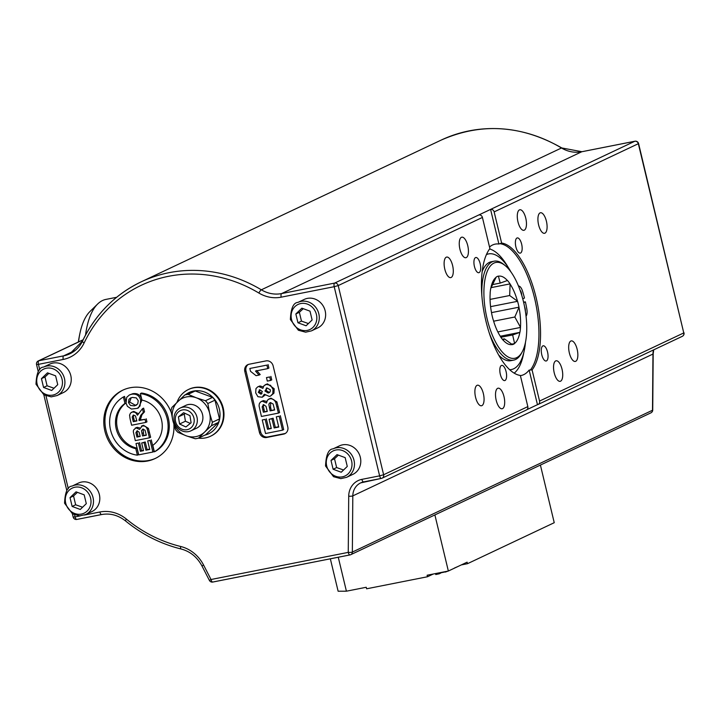 <?xml version="1.0" encoding="UTF-8"?>
<svg xmlns="http://www.w3.org/2000/svg" width="720" height="720" viewBox="0 0 720 720"><rect width="100%" height="100%" fill="white"/><g stroke="black" fill="none" stroke-linecap="round" stroke-linejoin="round"><path stroke-width="1.08" d="M297.954 322.776L295.839 313.965L301.869 308.169L310.005 311.166L312.12 319.977L306.09 325.782L297.954 322.776L301.473 321.111L308.403 323.559M297.954 302.391L304.281 299.403A15.759 14.364 64.7 0 1 324 307.512A15.759 14.364 64.7 0 1 317.745 327.897L311.418 330.885A15.759 14.364 -115.3 0 0 317.664 310.509A15.759 14.364 -115.3 0 0 297.954 302.391C293.391 302.67 290.871 308.385 290.385 319.545L298.368 330.246L305.631 332.181L311.418 330.885M303.255 308.682L299.358 312.309L301.473 321.111M299.358 312.309L295.839 313.965M43.569 387.459L41.454 378.648L47.484 372.843L55.62 375.849L57.735 384.66L51.705 390.465L43.569 387.459L47.088 385.794L54.018 388.233M43.569 367.074L49.896 364.086A15.759 14.364 64.7 0 1 69.615 372.195A15.759 14.364 64.7 0 1 63.36 392.571L57.033 395.568A15.759 14.364 -115.3 0 0 63.279 375.183A15.759 14.364 -115.3 0 0 43.569 367.074C39.006 367.353 36.486 373.068 36 384.228L43.983 394.92L51.246 396.864L57.033 395.568M48.87 373.356L44.973 376.983L47.088 385.794M44.973 376.983L41.454 378.648M78.462 483.075A15.759 14.364 64.7 0 1 98.181 491.184A15.759 14.364 64.7 0 1 91.926 511.569L85.599 514.557A15.759 14.364 -115.3 0 0 91.845 494.181A15.759 14.364 -115.3 0 0 72.135 486.072L78.462 483.075M339.444 445.86A15.759 14.364 64.7 0 1 359.154 453.969A15.759 14.364 64.7 0 1 352.908 474.345L346.572 477.342A15.759 14.364 -115.3 0 0 352.827 456.957A15.759 14.364 -115.3 0 0 333.108 448.848L339.444 445.86M171.27 412.56A37.809 34.461 -115.3 0 0 122.715 390.195A37.809 34.461 -115.3 0 0 106.092 435.177A37.809 34.461 -115.3 0 0 147.663 460.998A37.809 34.461 -115.3 0 0 155.025 458.577A37.809 34.461 -115.3 0 0 173.889 424.53M266.004 360.9L249.012 364.257A6.3 5.742 -115.3 0 0 247.788 364.662A6.3 5.742 -115.3 0 0 244.818 371.484L259.461 432.504A6.3 5.742 -115.3 0 0 266.589 437.49L283.581 434.124A6.3 5.742 -115.3 0 0 284.814 433.719A6.3 5.742 -115.3 0 0 287.784 426.906L273.132 365.886A6.3 5.742 -115.3 0 0 266.004 360.9M255.474 371.052L267.741 368.622L266.895 365.103L249.84 368.478L250.524 371.322L256.068 375.678L259.02 375.093L255.474 371.052M266.895 365.103L249.84 368.478M268.065 364.554L268.911 368.073L267.741 368.622M256.644 370.494L260.199 374.544L259.02 375.093M262.26 419.949L265.527 433.53L282.51 430.173L279.171 416.241L276.291 416.817L278.748 427.041L274.158 427.95L271.944 418.752L269.073 419.319L271.278 428.517L267.507 429.264L265.14 419.382L262.26 419.949L265.14 419.382M269.073 419.319L273.123 418.203L275.328 427.392L278.676 426.735M275.328 427.392L274.158 427.95M279.171 416.241L276.291 416.817M280.341 415.692L283.689 429.615L282.51 430.173M266.31 418.833L268.686 428.706L267.507 429.264M268.686 428.706L271.206 428.211M273.123 418.203L271.944 418.752M262.233 401.166L260.379 402.12L259.299 403.812L259.056 405.864L261.423 416.466L278.415 413.109L275.733 402.426L274.329 400.113L272.196 398.862L269.802 398.736L267.444 400.131L266.526 403.002L262.233 401.166L263.403 400.608L266.76 401.472M270.108 410.877L268.848 404.541L269.343 403.227L270.54 402.579L273.114 404.028L274.653 409.977L270.108 410.877L274.581 409.671M263.358 412.209L262.143 406.908L263.574 404.667L266.004 406.323L267.282 411.435L263.358 412.209L267.21 411.129M263.061 404.838L263.574 404.667M263.736 404.64L263.313 406.359L262.143 406.908M263.313 406.359L264.537 411.651M270.621 402.561L270.558 407.322L271.278 410.319M268.794 399.06L270.972 398.178L276.903 401.877L279.585 412.551L278.415 413.109M261.333 401.454L263.403 400.608M255.699 392.886L257.913 396.702L262.26 397.233L264.276 394.227L269.325 396.432L270.594 396.018L272.79 393.687L273.006 389.286L270.504 385.281L266.292 384.417L263.97 385.704L262.872 388.35L258.75 386.523L257.733 386.856L255.96 388.584L255.699 392.886M268.182 393.03L264.96 390.996L266.985 387.918L270.414 389.871L270.108 391.878L268.182 393.03L269.613 392.418M266.229 388.161L266.985 387.918M261.891 393.642L260.829 394.146L258.273 392.328L259.767 389.772L262.368 391.563L260.829 394.146L261.432 393.957M259.227 389.943L259.767 389.772M259.884 389.745L259.452 391.779L261.999 393.597M266.877 387.945L266.13 390.438L269.361 392.472M265.239 384.759L267.462 383.859L274.185 388.728L273.96 393.129L270.594 396.018M265.023 395.136L262.26 397.233M257.733 386.856L259.929 385.965L263.241 386.892M266.472 377.586L267.318 381.096L270.576 380.457L269.73 376.938L266.472 377.586L269.73 376.938M270.909 376.389L271.746 379.899L270.576 380.457M285.381 433.413A6.3 5.742 64.7 0 1 284.751 433.575L267.768 436.932A6.3 5.742 64.7 0 1 260.64 431.946L245.988 370.926A6.3 5.742 64.7 0 1 248.391 364.419M130.05 418.734L131.607 425.223L145.764 422.424L145.026 419.346L139.113 420.516L138.96 419.886L140.805 415.215L143.352 412.38L142.47 408.69L137.484 415.197L135.45 412.434L132.579 411.948L130.509 413.064L129.582 415.107L130.05 418.734M136.854 420.957L133.263 421.668L132.192 416.997L133.524 415.089L135.468 415.944L136.854 420.957M133.056 415.242L133.524 415.089M133.731 415.062L133.362 416.448L132.192 416.997M133.362 416.448L134.433 421.119L133.263 421.668M134.433 421.119L136.782 420.651M142.47 408.69L143.64 408.141L144.531 411.822L141.975 414.657L140.283 419.958L139.113 420.516M140.283 419.958L145.026 419.346M146.196 418.788L146.943 421.875L145.764 422.424M131.598 412.272L133.749 411.399L138.141 413.541M144.531 411.822L143.352 412.38M143.451 425.286L142.281 425.844L139.554 429.408L135.972 427.869L133.533 430.074L133.326 431.784L135.306 440.622L149.463 437.823L147.222 428.922L146.052 426.987L144.279 425.952L141.444 426.114L143.451 425.286L148.392 428.364L150.633 437.265L149.463 437.823M136.917 437.076L135.9 432.657L137.097 430.794L139.122 432.171L140.184 436.428L136.917 437.076L140.112 436.122M142.542 435.96L141.489 430.686L142.902 429.048L145.044 430.254L146.331 435.213L142.542 435.96L146.25 434.907M137.349 430.758L137.07 432.108L135.9 432.657M137.07 432.108L138.087 436.518M143.091 429.012L143.712 435.411M135.225 428.112L137.142 427.32L139.815 427.932M135.999 443.529L138.717 454.842L152.874 452.043L150.093 440.433L147.699 440.91L149.742 449.433L145.908 450.189L144.072 442.53L141.678 442.998L143.514 450.666L140.373 451.287L138.393 443.052L135.999 443.529L138.393 443.052M141.678 442.998L145.242 441.972L147.078 449.64L149.67 449.127M147.078 449.64L145.908 450.189M150.093 440.433L147.699 440.91M151.263 439.884L154.053 451.485L152.874 452.043M139.572 442.503L141.543 450.729L140.373 451.287M141.543 450.729L143.442 450.36M145.242 441.972L144.072 442.53M127.404 406.305L131.436 409.059L137.367 408.357L140.049 405.981L140.679 400.194C139.401 395.523 136.377 393.543 131.607 394.254L129.402 394.956L126.702 397.341L126.054 403.119L127.404 406.305M134.37 405.882L130.437 405.441L128.484 402.606L128.943 399.312L130.554 397.989L132.309 397.44L136.278 397.89L138.24 400.68L137.727 403.965L134.37 405.882L136.611 405.045M131.175 397.737L129.654 402.048L135.54 405.333M141.939 400.077A25.209 22.977 64.7 0 1 161.523 419.913A25.209 22.977 64.7 0 1 152.802 445.338L154.359 451.818A31.509 28.719 -115.3 0 0 167.193 418.788A31.509 28.719 -115.3 0 0 140.382 393.606L141.939 400.077L138.537 407.808L137.367 408.357M129.402 394.956L132.786 393.696C137.547 392.985 140.571 394.965 141.849 399.636L140.679 400.194M155.61 458.298A37.809 34.461 64.7 0 1 148.833 460.449A37.809 34.461 64.7 0 1 107.388 434.961A37.809 34.461 64.7 0 1 123.309 389.925M154.359 451.818L155.529 451.26A31.509 28.719 -115.3 0 0 168.363 418.239A31.509 28.719 -115.3 0 0 141.552 393.048L140.382 393.606M125.793 401.526L124.56 396.405L123.39 396.963A31.509 28.719 -115.3 0 0 110.556 429.984A31.509 28.719 -115.3 0 0 137.367 455.175L135.81 448.695A25.209 22.977 64.7 0 1 116.217 428.868A25.209 22.977 64.7 0 1 124.947 403.443L123.39 396.963M137.367 455.175L138.537 454.617L136.98 448.137A25.209 22.977 64.7 0 1 117.405 428.382A25.209 22.977 64.7 0 1 126.018 402.957M136.98 448.137L135.81 448.695M126.009 402.939L124.947 403.443M570.834 341.028A10.476 4.203 -101.2 0 1 571.239 340.893A10.476 4.203 -101.2 0 1 577.386 350.352A10.476 4.203 -101.2 0 1 575.298 361.44A10.476 4.203 -101.2 0 1 569.25 352.494A10.476 4.203 -101.2 0 1 570.834 341.028M477.036 385.344A10.476 4.203 -101.2 0 1 477.441 385.209A10.476 4.203 -101.2 0 1 483.597 394.668A10.476 4.203 -101.2 0 1 481.5 405.756A10.476 4.203 -101.2 0 1 475.461 396.819A10.476 4.203 -101.2 0 1 477.036 385.344M544.941 233.163A10.476 4.203 -101.2 0 1 544.536 233.298A10.476 4.203 -101.2 0 1 538.38 223.839A10.476 4.203 -101.2 0 1 540.468 212.751A10.476 4.203 -101.2 0 1 546.516 221.688A10.476 4.203 -101.2 0 1 544.941 233.163M451.143 277.479A10.476 4.203 -101.2 0 1 450.738 277.614A10.476 4.203 -101.2 0 1 444.582 268.155A10.476 4.203 -101.2 0 1 446.679 257.067A10.476 4.203 -101.2 0 1 452.718 266.013A10.476 4.203 -101.2 0 1 451.143 277.479M84.384 515.061L99.873 512.001A34.659 31.59 64.7 0 1 126.405 519.102A140.229 127.8 -115.3 0 0 180.666 546.48A34.659 31.59 64.7 0 1 203.598 565.074L211.014 579.51L348.255 552.375L348.714 496.179A18.909 17.235 64.7 0 1 361.872 479.367L379.62 475.857L334.206 286.695L338.211 285.579L383.625 474.75A3.15 2.871 64.7 0 1 382.14 478.152L526.347 410.013A3.15 2.871 -115.3 0 0 527.832 406.611L520.353 375.462A67.383 27.027 78.8 0 1 485.919 321.102A67.383 27.027 78.8 0 1 489.897 248.589L482.418 217.44A3.15 2.871 -115.3 0 0 478.854 214.947L334.647 283.086A3.15 1.26 78.8 0 0 334.206 286.695L281.196 297.171A34.659 31.59 64.7 0 1 258.876 293.04A140.229 127.8 -115.3 0 0 84.123 342.963A34.659 31.59 64.7 0 1 63.243 359.442L38.439 364.347L39.744 369.783M520.398 375.624A66.96 26.856 78.8 0 0 521.145 375.507A66.96 26.856 78.8 0 0 529.146 370.062L537.462 404.676L526.896 409.671M441.234 140.067L141.093 281.88C115.065 294.471 95.517 314.199 82.449 341.055A3.15 1.044 25.5 0 1 82.665 340.857A143.379 130.671 64.7 0 1 141.093 281.88A143.379 130.671 64.7 0 1 261.342 289.809L561.492 147.987A3.15 0.765 -59.1 0 1 561.807 147.96C521.505 125.073 481.311 122.436 441.234 140.067A143.379 130.671 64.7 0 1 561.492 147.987A31.509 28.719 -115.3 0 0 581.778 151.749L634.788 141.273L478.854 214.947M638.586 143.586A3.15 3.15 0 0 0 634.914 141.228A3.15 1.26 -101.2 0 0 634.788 141.273A3.15 2.871 64.7 0 1 638.352 143.757L683.766 332.928L638.586 143.586L494.145 211.896A3.15 2.871 64.7 0 0 490.581 209.412L498.888 244.026A66.96 26.856 78.8 0 0 495.171 244.125A66.96 26.856 78.8 0 0 489.519 247.023M529.146 370.062L532.08 369.918L539.559 401.067A3.15 2.871 64.7 0 1 537.462 404.676M494.145 211.896L501.624 243.045L498.888 244.026M532.08 369.918A67.383 27.027 78.8 0 0 536.058 297.405A67.383 27.027 78.8 0 0 501.624 243.045M560.565 381.195A10.476 4.203 -101.2 0 1 560.16 381.33A10.476 4.203 -101.2 0 1 554.013 371.871A10.476 4.203 -101.2 0 1 556.101 360.783A10.476 4.203 -101.2 0 1 562.149 369.72A10.476 4.203 -101.2 0 1 560.565 381.195M546.462 360.9A7.749 3.105 -101.2 0 1 546.165 360.999A7.749 3.105 -101.2 0 1 541.611 353.997A7.749 3.105 -101.2 0 1 543.159 345.798A7.749 3.105 -101.2 0 1 547.632 352.413A7.749 3.105 -101.2 0 1 546.462 360.9M525.771 218.196A10.476 4.203 -101.2 0 1 523.908 230.31A10.476 4.203 -101.2 0 1 517.752 220.851A10.476 4.203 -101.2 0 1 519.84 209.763A10.476 4.203 -101.2 0 1 525.771 218.196M521.649 244.161A7.749 3.105 -101.2 0 1 520.263 253.125A7.749 3.105 -101.2 0 1 515.718 246.123A7.749 3.105 -101.2 0 1 517.266 237.924A7.749 3.105 -101.2 0 1 521.649 244.161M475.515 257.607A7.749 3.105 -101.2 0 1 475.812 257.508A7.749 3.105 -101.2 0 1 480.357 264.51A7.749 3.105 -101.2 0 1 478.818 272.709A7.749 3.105 -101.2 0 1 474.345 266.094A7.749 3.105 -101.2 0 1 475.515 257.607M500.328 374.346A7.749 3.105 -101.2 0 1 501.705 365.382A7.749 3.105 -101.2 0 1 506.259 372.384A7.749 3.105 -101.2 0 1 504.711 380.583A7.749 3.105 -101.2 0 1 500.328 374.346M461.412 237.312A10.476 4.203 -101.2 0 1 461.808 237.177A10.476 4.203 -101.2 0 1 467.964 246.636A10.476 4.203 -101.2 0 1 465.876 257.724A10.476 4.203 -101.2 0 1 459.828 248.787A10.476 4.203 -101.2 0 1 461.412 237.312M496.206 400.32A10.476 4.203 -101.2 0 1 498.069 388.197A10.476 4.203 -101.2 0 1 504.225 397.656A10.476 4.203 -101.2 0 1 502.128 408.744A10.476 4.203 -101.2 0 1 496.206 400.32M500.301 243.747A66.96 26.856 -101.2 0 1 534.483 297.765A66.96 26.856 -101.2 0 1 530.559 369.783M489.618 248.949A64.602 25.911 -101.2 0 1 508.203 267.399M523.791 352.611A64.602 25.911 -101.2 0 1 514.179 373.149M198.585 438.093A22.653 20.646 64.7 0 1 195.255 438.75L186.12 435.771A20.484 18.666 -115.3 0 0 204.534 432.135L198.585 438.093L205.74 434.709L218.565 422.352L211.41 425.736L204.534 432.135A20.484 18.666 -115.3 0 0 209.61 413.136L212.328 422.298L219.483 418.914L214.983 400.158L207.828 403.542L209.61 413.136A20.484 18.666 -115.3 0 0 196.281 397.782L205.416 400.761A22.653 20.646 64.7 0 1 207.828 403.542M204.804 435.15A22.842 20.826 -115.3 0 0 219.357 409.122A22.842 20.826 -115.3 0 0 185.643 394.605M195.237 390.987L188.091 394.362L196.281 397.782A20.484 18.666 -115.3 0 0 177.876 401.427A20.484 18.666 -115.3 0 0 172.8 420.417A20.484 18.666 -115.3 0 0 186.12 435.771L177.93 432.351A22.653 20.646 64.7 0 1 175.518 429.579L172.8 420.417L171.018 410.823A22.653 20.646 64.7 0 1 171.936 407.385L184.752 395.028L191.907 391.644A22.653 20.646 -115.3 0 1 195.237 390.987L212.571 397.386A22.653 20.646 -115.3 0 1 214.983 400.158M218.565 422.352A22.653 20.646 -115.3 0 0 219.483 418.914M212.328 422.298A22.653 20.646 64.7 0 1 211.41 425.736M177.012 402.264A25.839 23.553 64.7 0 1 188.433 389.511A25.839 23.553 64.7 0 1 222.687 408.285A25.839 23.553 64.7 0 1 210.51 436.239A25.839 23.553 64.7 0 1 205.47 437.895A25.839 23.553 64.7 0 1 198.414 438.138M188.694 389.385A25.839 23.553 64.7 0 1 188.955 389.259A25.839 23.553 64.7 0 1 221.292 402.561A25.839 23.553 64.7 0 1 211.032 435.987A25.839 23.553 64.7 0 1 210.771 436.113M205.416 400.761L212.571 397.386M184.752 395.028A22.653 20.646 64.7 0 1 188.091 394.362M196.155 428.382A12.618 11.502 -115.3 0 0 200.196 409.527A12.618 11.502 -115.3 0 0 185.382 405.585M180.27 408.006L185.823 405.378A12.6 11.484 64.7 0 1 200.196 409.536A12.6 11.484 64.7 0 1 196.596 428.175L191.043 430.794A12.6 11.484 -115.3 0 0 196.038 414.495A12.6 11.484 -115.3 0 0 180.27 408.006A12.6 11.484 -115.3 0 0 176.67 426.645A12.6 11.484 -115.3 0 0 191.043 430.794M185.166 413.424L184.275 414.108L185.427 421.236L190.341 423.378M185.427 421.236L179.568 424.008L178.416 416.88L183.6 412.695L189.945 415.647L191.097 422.775L185.904 426.951L179.568 424.008M184.275 414.108L178.416 416.88M177.489 425.682A10.188 9.288 64.7 0 1 183.141 409.842A10.188 9.288 64.7 0 1 193.635 423.954A10.188 9.288 64.7 0 1 177.489 425.682M77.436 492.354L73.539 495.981L75.654 504.783L82.584 507.231M76.05 491.841L84.186 494.838L86.301 503.649L80.28 509.454L72.144 506.448L70.029 497.637L76.05 491.841M73.539 495.981L70.029 497.637M75.654 504.783L72.144 506.448M338.409 455.13L334.521 458.757L336.636 467.568L343.566 470.007M337.023 454.617L345.159 457.623L347.274 466.425L341.253 472.23L333.117 469.233L331.002 460.422L337.023 454.617M334.521 458.757L331.002 460.422M336.636 467.568L333.117 469.233M505.224 265.635A48.843 19.593 -101.2 0 1 524.547 306.576A48.843 19.593 -101.2 0 1 522.261 351.783A48.843 19.593 -101.2 0 1 500.499 349.884A48.843 19.593 -101.2 0 1 484.029 287.757A48.843 19.593 -101.2 0 1 505.224 265.635L503.802 264.474A50.418 20.223 78.8 0 0 494.127 261.189L491.301 261.756A50.418 20.223 78.8 0 0 482.166 271.602M498.672 355.041A50.418 20.223 78.8 0 0 510.858 360.675L513.684 360.117A50.418 20.223 78.8 0 0 521.388 353.403L522.261 351.783M489.348 333.27A50.418 20.223 78.8 0 0 498.933 351.441A50.418 20.223 78.8 0 0 513.684 360.117M494.127 261.189A50.418 20.223 78.8 0 0 481.833 295.281M517.5 301.194L509.67 295.524L510.111 284.085A34.848 13.977 -101.2 0 1 517.5 301.194L517.581 301.311A34.974 14.031 -101.2 0 1 518.994 307.188L518.976 307.35A34.848 13.977 -101.2 0 1 520.47 327.249L520.515 327.447A34.974 14.031 -101.2 0 1 519.921 332.352L519.84 332.388A34.848 13.977 -101.2 0 1 514.575 343.413L514.557 343.584A34.974 14.031 -101.2 0 1 512.298 344.646L512.208 344.529A34.848 13.977 -101.2 0 1 503.253 340.227L503.181 340.263A34.974 14.031 -101.2 0 1 500.589 336.861L500.544 336.663A34.848 13.977 -101.2 0 1 499.329 334.71A34.848 13.977 -101.2 0 1 493.155 319.554L493.065 319.437A34.974 14.031 -101.2 0 1 491.652 313.56L491.67 313.398A34.848 13.977 -101.2 0 1 490.176 293.499L490.131 293.301A34.974 14.031 -101.2 0 1 490.725 288.396L490.806 288.36A34.848 13.977 -101.2 0 1 496.071 277.335L496.098 277.164A34.974 14.031 -101.2 0 1 498.357 276.102L498.438 276.219A34.848 13.977 -101.2 0 1 507.393 280.521L507.465 280.485A34.974 14.031 -101.2 0 1 510.057 283.887L491.274 287.595M517.581 301.311L490.59 306.648M518.994 307.188L491.517 312.615M492.849 284.544L500.193 283.086L498.438 276.219M507.393 280.521L500.193 283.086M496.071 277.335L490.806 288.36M509.67 295.524L490.059 299.403M503.253 340.227L504.387 338.859L512.208 344.529M514.575 343.413L512.64 334.962L519.84 332.388M499.032 334.197L500.544 336.663M520.47 327.249L514.836 317.007L518.976 307.35M502.335 339.264L504.387 338.859M514.557 343.584L511.632 344.16M512.64 334.962L500.868 337.284M519.921 332.352L500.274 336.24M520.515 327.447L497.835 331.929M493.632 321.201L514.836 317.007M522.756 298.845L524.466 298.044A64.116 25.722 78.8 0 0 522.612 291.357A7.875 3.159 78.8 0 0 518.976 286.074A7.875 3.159 -101.2 0 1 518.4 285.849M510.948 271.944A58.923 23.634 78.8 0 0 488.592 253.908A58.923 23.634 78.8 0 0 486.414 254.61M509.661 369.702A58.923 23.634 78.8 0 0 511.452 369.522A58.923 23.634 78.8 0 0 525.474 342.297M526.05 316.224A7.875 3.159 -101.2 0 1 526.167 316.044A7.875 3.159 78.8 0 0 526.788 308.745A64.116 25.722 78.8 0 0 525.375 301.851L523.701 302.643M524.61 306.909A3.942 1.584 -101.2 0 1 525.339 311.004M520.119 290.34A3.942 1.584 -101.2 0 1 521.694 295.128M525.375 301.851L523.593 302.202M116.64 297.288L105.939 299.403A88.227 35.388 78.8 0 0 97.713 303.948A88.227 35.388 78.8 0 0 85.527 334.998M78.534 341.919A82.224 32.985 -101.2 0 1 80.073 332.694A82.224 32.985 -101.2 0 1 89.082 312.435L89.127 312.39A82.26 33.003 -101.2 0 1 90.144 311.337L97.713 303.948M433.296 574.011L427.482 576.756L427.113 575.235L448.353 571.032L467.109 562.176L467.478 563.697L554.238 522.702L540.405 465.066M448.353 571.032L434.88 514.926M467.478 563.697L461.295 564.921M439.497 572.787L439.398 573.768L435.753 574.524L435.528 573.57M439.182 572.85L439.398 573.768M437.148 573.255L437.373 574.2M452.313 569.169L450.747 569.907M458.073 566.442L454.374 568.071M453.708 568.503L452.331 569.151M448.713 570.87L445.338 572.067L444.123 571.869M444.186 572.139L440.55 572.859M440.487 572.589L440.631 573.183L439.659 573.471M440.163 572.652L440.325 573.327M330.336 558.801L338.121 591.219L346.41 591.192L366.237 587.268L366.606 588.798L427.482 576.756M346.41 591.192L338.265 557.235M291.519 319.437A13.869 12.636 64.7 0 1 307.422 304.119A13.869 12.636 64.7 0 1 313.002 327.366A13.869 12.636 64.7 0 1 291.519 319.437M37.134 384.12A13.869 12.636 64.7 0 1 53.037 368.793A13.869 12.636 64.7 0 1 58.617 392.049A13.869 12.636 64.7 0 1 37.134 384.12M74.583 514.872L75.069 516.906L80.451 515.835M46.008 395.883L68.31 488.772M348.714 496.179A3.15 0.603 0.5 0 0 352.809 495.882L352.35 552.069L652.5 410.247A3.15 0.603 0.5 0 0 652.725 410.022L653.184 353.835A3.15 0.603 -179.5 0 1 652.959 354.06L652.5 410.247A3.15 2.871 64.7 0 1 650.916 412.848A3.15 3.15 0 0 0 652.725 410.022M653.535 349.92A15.759 14.364 -115.3 0 0 652.959 354.06L352.809 495.882A15.759 14.364 -115.3 0 1 360.702 482.877A15.759 14.364 -115.3 0 1 363.537 481.914M258.876 293.04A3.15 0.765 120.9 0 1 261.342 289.809A31.509 28.719 -115.3 0 0 281.637 293.571L581.778 151.749A3.15 1.26 -101.2 0 1 581.904 151.713A3.15 1.26 -101.2 0 1 582.03 151.704M561.807 147.96L581.904 151.713L634.914 141.228A3.15 1.26 -101.2 0 1 635.103 141.228M539.559 401.067L683.766 332.928A3.15 2.871 64.7 0 1 682.281 336.339A3.15 3.15 0 0 0 684 332.757M264.024 409.536L262.854 410.085M270.558 407.322L269.388 407.871M278.091 406.314L276.921 406.872M270.972 398.178L269.802 398.736M276.903 401.877L275.733 402.426M259.452 391.779L258.273 392.328M266.13 390.438L264.96 390.996M273.96 393.129L272.79 393.687M274.185 388.728L273.006 389.286M259.929 385.965L258.75 386.523M267.462 383.859L266.292 384.417M133.857 418.707L132.687 419.265M140.13 419.328L138.96 419.886M141.975 414.657L140.805 415.215M133.749 411.399L132.579 411.948M137.664 434.754L136.494 435.303M143.109 432.909L141.939 433.458M149.391 432.072L148.212 432.621M137.142 427.32L135.972 427.869M148.392 428.364L147.222 428.922M129.654 402.048L128.484 402.606M132.786 393.696L131.607 394.254M283.581 434.124L284.751 433.575M266.589 437.49L267.768 436.932M259.461 432.504L260.64 431.946M244.818 371.484L245.988 370.926M349.911 554.922L212.922 582.003A3.15 1.26 -101.2 0 1 212.796 582.048L350.037 554.913A3.15 3.15 0 0 0 350.775 554.67A3.15 2.871 64.7 0 0 352.35 552.069A3.15 0.603 -179.5 0 1 348.255 552.375A3.15 1.26 78.8 0 0 350.037 554.913A3.15 1.26 78.8 0 0 350.163 554.868A3.15 2.871 64.7 0 0 350.775 554.67L650.916 412.848M381.276 478.404L363.771 481.869A3.15 1.26 -101.2 0 1 363.654 481.905A3.15 1.26 -101.2 0 1 361.872 479.367M527.832 406.611L383.625 474.75L379.62 475.857A3.15 1.26 78.8 0 0 381.402 478.395A3.15 1.26 78.8 0 0 381.528 478.359A3.15 2.871 64.7 0 0 382.14 478.152A3.15 3.15 0 0 1 381.402 478.395L360.702 482.877M38.241 371.574L36.549 364.527L38.439 364.347A3.15 1.26 -101.2 0 1 38.88 360.738L63.684 355.842A3.15 1.26 78.8 0 0 63.243 359.442M75.222 350.388L63.684 355.842A31.509 28.719 -115.3 0 0 69.822 353.817L82.449 341.055A3.15 1.044 25.5 0 0 84.123 342.963M69.822 353.817A31.509 28.719 -115.3 0 0 82.431 341.334M482.418 217.44L338.211 285.579A3.15 2.871 64.7 0 0 334.647 283.086L281.637 293.571A3.15 1.26 78.8 0 0 281.196 297.171M101.529 514.548L76.968 519.399A3.15 1.26 -101.2 0 1 76.851 519.435A3.15 1.26 -101.2 0 1 75.069 516.906L73.179 517.086L72.396 513.828M36.549 364.527A3.15 3.15 0 0 1 38.268 360.945A3.15 2.871 64.7 0 1 38.88 360.738L83.007 339.894M99.873 512.001A3.15 1.26 78.8 0 0 101.655 514.539A3.15 1.26 78.8 0 0 101.772 514.494M126.405 519.102A3.15 0.603 129.3 0 0 125.586 520.983C118.17 515.169 110.196 513.018 101.655 514.539L76.851 519.435A3.15 3.15 0 0 1 73.179 517.086M180.666 546.48A3.15 1.044 103.7 0 0 181.089 548.991C160.866 543.969 142.362 534.636 125.586 520.983M203.598 565.074L201.969 565.956C197.163 557.073 190.206 551.421 181.089 548.991M209.385 580.392A3.15 3.15 0 0 0 212.796 582.048A3.15 1.26 -101.2 0 1 211.014 579.51L209.385 580.392L201.969 565.956M65.7 503.109A13.869 12.636 64.7 0 1 81.603 487.791A13.869 12.636 64.7 0 1 87.183 511.038A13.869 12.636 64.7 0 1 65.7 503.109M326.682 465.885A13.869 12.636 64.7 0 1 342.576 450.567A13.869 12.636 64.7 0 1 348.165 473.823A13.869 12.636 64.7 0 1 326.682 465.885M653.724 349.83L653.184 353.835M66.807 490.572L43.83 394.83M538.074 404.478L682.281 336.339M38.268 360.945L83.07 339.777M188.955 389.259L188.433 389.511M211.032 435.987L210.51 436.239M72.135 486.072C67.572 486.342 65.052 492.057 64.566 503.217L72.549 513.918L79.821 515.853L85.599 514.557M333.108 448.848C328.554 449.127 326.034 454.842 325.548 466.002L333.531 476.694L340.794 478.629L346.572 477.342M488.592 253.908L486.549 254.313M511.452 369.522L509.814 369.846M80.073 332.694A151.254 151.254 0 0 0 78.327 342.018"/></g></svg>
